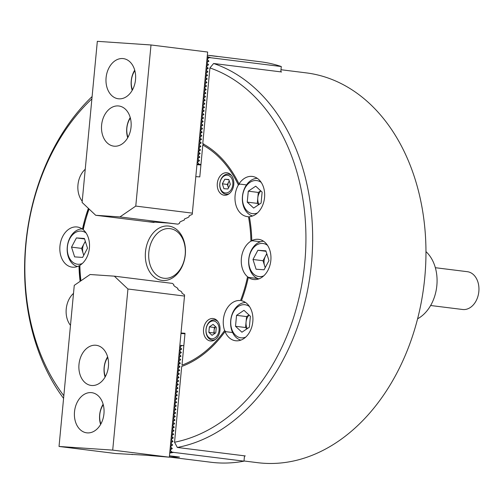 <?xml version="1.0" encoding="UTF-8"?>
<svg xmlns="http://www.w3.org/2000/svg" width="504" height="504" viewBox="0 0 504 504"><rect width="100%" height="100%" fill="white"/><g stroke="black" fill="none" stroke-linecap="round" stroke-linejoin="round"><path stroke-width="0.76" d="M85.239 169.237A20.236 14.742 -82.9 0 0 77.969 184.823A20.236 14.742 -82.9 0 0 82.221 201.197M73.502 293.385A20.236 14.742 -82.9 0 0 66.232 308.971A20.236 14.742 -82.9 0 0 70.484 325.345M82.965 229.207L82.473 229.144A20.236 14.742 -82.9 0 0 77.169 226.989A20.236 14.742 -82.9 0 0 59.945 246.072A20.236 14.742 -82.9 0 0 72.16 267.151A20.236 14.742 -82.9 0 0 79.002 265.829A117.848 85.844 97.1 0 0 80.111 281.352M232.615 332.527L225.023 331.582A20.236 14.742 -82.9 0 0 235.595 340.748A20.236 14.742 -82.9 0 0 252.813 321.672A20.236 14.742 -82.9 0 0 241.435 300.724A117.848 85.844 97.1 0 0 248.314 277.351A20.236 14.742 -82.9 0 0 253.619 279.506A20.236 14.742 -82.9 0 0 270.837 260.423A20.236 14.742 -82.9 0 0 258.628 239.343A20.236 14.742 -82.9 0 0 251.779 240.666L260.492 241.75M246.494 184.918L238.978 183.979A20.236 14.742 -82.9 0 1 252.334 176.438A20.236 14.742 -82.9 0 1 264.55 197.524A20.236 14.742 -82.9 0 1 249.379 216.663A117.848 85.844 97.1 0 1 251.779 240.666M244.005 460.977L257.632 462.678A196.409 143.073 -82.9 0 0 424.777 277.496A196.409 143.073 -82.9 0 0 306.224 72.872L280.986 69.728M225.023 331.582A117.848 85.844 97.1 0 1 181.705 366.452L174.542 442.229A191.652 139.602 -82.9 0 0 304.775 262.735A191.652 139.602 -82.9 0 0 209.922 67.92L202.759 143.697A117.848 85.844 97.1 0 1 238.978 183.979M209.922 67.92L213.614 63.498A196.409 143.073 97.1 0 1 311.478 263.372A196.409 143.073 97.1 0 1 177.32 447.457L245.297 455.931A196.409 143.073 -82.9 0 1 244.465 456.089M63.58 398.381A196.409 143.073 97.1 0 1 25.78 243.93A196.409 143.073 97.1 0 1 92.106 96.56M91.892 98.866A191.652 139.602 -82.9 0 0 63.832 395.716M82.473 229.144A117.848 85.844 97.1 0 1 88.383 208.366M79.5 265.892L79.002 265.829M248.314 277.351L257.884 278.542M213.614 63.498L281.591 71.971A196.409 143.073 -82.9 0 0 280.804 71.707M174.542 442.229L177.32 447.457M179.399 350.998L179.884 351.036L179.959 350.217L181.711 349.051L180.218 347.476L180.3 346.664L182.045 345.492L183.834 345.719M179.474 350.179L179.959 350.217M179.059 354.551L179.55 354.589L179.626 353.77L181.371 352.605L179.884 351.036M179.134 353.739L179.626 353.77M178.725 358.105L179.21 358.142L179.292 357.323L181.037 356.158L179.55 354.589M178.8 357.292L179.292 357.323M178.391 361.664L178.876 361.696L178.952 360.877L180.703 359.711L179.21 358.142M178.466 360.845L178.952 360.877M178.051 365.217L178.542 365.249L178.618 364.43L180.363 363.264L178.876 361.696M178.126 364.398L178.618 364.43M177.717 368.771L178.202 368.802L178.284 367.983L180.029 366.817L178.542 365.249M177.792 367.951L178.284 367.983M177.383 372.324L177.868 372.355L177.944 371.536L179.695 370.371L178.202 368.802M177.458 371.505L177.944 371.536M177.043 375.877L177.534 375.908L177.61 375.089L179.355 373.924L177.868 372.355M177.124 375.058L177.61 375.089M176.709 379.43L177.194 379.462L177.276 378.649L179.021 377.477L177.534 375.908M176.784 378.611L177.276 378.649M176.375 382.983L176.86 383.021L176.936 382.202L178.687 381.037L177.194 379.462M176.45 382.164L176.936 382.202M176.035 386.536L176.526 386.574L176.602 385.755L178.347 384.59L176.86 383.021M176.117 385.718L176.602 385.755M175.701 390.09L176.186 390.127L176.268 389.309L178.013 388.143L176.526 386.574M175.776 389.277L176.268 389.309M175.367 393.649L175.852 393.681L175.928 392.862L177.679 391.696L176.186 390.127M175.442 392.83L175.928 392.862M175.027 397.202L175.518 397.234L175.594 396.415L177.339 395.249L175.852 393.681M175.108 396.383L175.594 396.415M174.693 400.756L175.178 400.787L175.26 399.968L177.005 398.803L175.518 397.234M174.768 399.937L175.26 399.968M174.359 404.309L174.844 404.34L174.919 403.521L176.671 402.356L175.178 400.787M174.434 403.49L174.919 403.521M174.019 407.862L174.51 407.894L174.586 407.075L176.337 405.909L174.844 404.34M174.101 407.043L174.586 407.075M173.685 411.415L174.17 411.447L174.252 410.628L175.997 409.462L174.51 407.894M173.76 410.596L174.252 410.628M173.351 414.968L173.836 415L173.912 414.187L175.663 413.015L174.17 411.447M173.426 414.149L173.912 414.187M173.011 418.522L173.502 418.559L173.578 417.74L175.329 416.575L173.836 415M173.093 417.703L173.578 417.74M172.677 422.075L173.168 422.113L173.244 421.294L174.989 420.128L173.502 418.559M172.752 421.262L173.244 421.294M172.343 425.628L172.828 425.666L172.904 424.847L174.655 423.681L173.168 422.113M172.418 424.815L172.904 424.847M172.003 429.188L172.494 429.219L172.57 428.4L174.321 427.234L172.828 425.666M172.084 428.369L172.57 428.4M171.669 432.741L172.16 432.772L172.236 431.953L173.981 430.788L172.494 429.219M171.744 431.922L172.236 431.953M171.335 436.294L171.82 436.325L171.896 435.506L173.647 434.341L172.16 432.772M171.41 435.475L171.896 435.506M170.995 439.847L171.486 439.879L171.562 439.06L173.313 437.894L171.82 436.325M171.077 439.028L171.562 439.06M170.661 443.4L171.152 443.432L171.228 442.613L172.973 441.447L171.486 439.879M170.736 442.581L171.228 442.613M170.327 446.954L170.812 446.985L170.894 446.172L172.639 445.001L171.152 443.432M170.402 446.135L170.894 446.172M179.733 347.445L180.218 347.476M179.808 346.626L180.3 346.664M169.369 457.065L211 462.256A196.409 143.073 -82.9 0 0 243.986 461.16L173.578 452.384A196.409 143.073 97.1 0 1 169.747 453.039M173.578 452.384L171.965 452.113L170.478 450.544L170.554 449.726L172.305 448.56L170.812 446.985M169.842 452.056L173.584 452.315M243.986 461.16L244.49 455.83M169.489 455.805L179.512 457.052A196.409 143.073 97.1 0 1 169.388 456.889M170.069 449.688L170.554 449.726M169.987 450.507L170.478 450.544M179.928 345.353L182.045 345.492M169.854 451.968L171.965 452.113M179.594 348.907L181.711 349.051M170.188 448.415L172.305 448.56M170.522 444.862L172.639 445.001M170.862 441.302L172.973 441.447M171.196 437.749L173.313 437.894M171.53 434.196L173.647 434.341M171.864 430.643L173.981 430.788M172.204 427.09L174.321 427.234M172.538 423.536L174.655 423.681M172.872 419.983L174.989 420.128M173.212 416.43L175.329 416.575M173.546 412.877L175.663 413.015M173.88 409.324L175.997 409.462M174.22 405.764L176.337 405.909M174.554 402.211L176.671 402.356M174.888 398.658L177.005 398.803M175.228 395.104L177.339 395.249M175.562 391.551L177.679 391.696M175.896 387.998L178.013 388.143M176.236 384.445L178.347 384.59M176.57 380.892L178.687 381.037M176.904 377.339L179.021 377.477M177.244 373.779L179.355 373.924M177.578 370.226L179.695 370.371M177.912 366.673L180.029 366.817M178.252 363.119L180.363 363.264M178.586 359.566L180.703 359.711M178.92 356.013L181.037 356.158M179.26 352.46L181.371 352.605M417.589 318.793A38.09 27.745 -82.9 0 0 436.848 285.516A38.09 27.745 -82.9 0 0 425.962 251.616M239.784 184.073L238.373 184.962A20.236 14.742 -82.9 0 0 235.097 195.527A20.236 14.742 -82.9 0 0 247.313 216.613A20.236 14.742 -82.9 0 0 248.472 216.695A116.657 84.974 -82.9 0 1 250.916 241.145A20.236 14.742 -82.9 0 0 241.384 258.42A20.236 14.742 -82.9 0 0 247.546 276.759L248.447 277.276M240.591 300.573L240.54 300.567A20.236 14.742 -82.9 0 0 223.367 319.656A20.236 14.742 -82.9 0 0 224.614 330.529L225.83 331.689M145.48 251.893A27.38 19.946 97.1 0 1 167.971 226A27.38 19.946 97.1 0 1 185.302 254.602A27.38 19.946 97.1 0 1 162.817 280.495A27.38 19.946 97.1 0 1 145.48 251.893M185.189 254.684A24.998 18.207 -82.9 0 0 170.1 228.64A24.998 18.207 -82.9 0 0 148.831 252.214A24.998 18.207 -82.9 0 0 163.92 278.252A24.998 18.207 -82.9 0 0 185.189 254.684M219.983 330.309A11.309 8.24 -82.9 0 0 213.161 318.528A11.309 8.24 -82.9 0 0 203.54 329.188A11.309 8.24 -82.9 0 0 210.363 340.969A11.309 8.24 -82.9 0 0 219.983 330.309M233.762 184.558A11.309 8.24 -82.9 0 0 226.939 172.771A11.309 8.24 -82.9 0 0 217.312 183.437A11.309 8.24 -82.9 0 0 224.141 195.218A11.309 8.24 -82.9 0 0 233.762 184.558M79.815 265.936L79.871 265.35A20.236 14.742 -82.9 0 0 89.397 248.075A20.236 14.742 -82.9 0 0 83.236 229.736L83.286 229.232M252.586 240.754L250.916 241.145M224.614 330.529A116.657 84.974 -82.9 0 1 182.001 365.135L185.012 333.27L181.1 333.005M195.88 176.633L199.792 176.898L202.803 145.032L203.736 143.886M181.049 333.503L184.968 333.768M430.636 305.506L462.634 309.494A19.045 13.873 -82.9 0 0 463.195 309.544A19.045 13.873 -82.9 0 0 478.8 291.923A19.045 13.873 -82.9 0 0 467.347 271.694L435.349 267.706M259.031 204.46A9.526 6.936 97.1 0 1 258.281 202.709A9.526 6.936 97.1 0 1 257.796 197.908A9.526 6.936 97.1 0 1 260.845 190.928M261.255 182.461A16.663 12.14 -82.9 0 0 246.821 185.302A16.663 12.14 -82.9 0 0 243.407 204.706A16.663 12.14 -82.9 0 0 257.45 212.953M252.611 215.97A19.045 13.873 97.1 0 1 243.413 205.985A19.045 13.873 97.1 0 1 257.305 178.353M260.719 190.814L258.319 192.433L257.279 203.377L258.691 204.687M255.723 186.184L248.283 191.18L247.243 202.123L253.657 208.07L261.097 203.068L262.13 192.125L255.723 186.184M257.279 203.377L247.243 202.123M258.319 192.433L248.283 191.18M266.774 253.663L263.012 260.732L264.568 265.608A9.526 6.936 97.1 0 1 264.083 260.807A9.526 6.936 97.1 0 1 265.463 256.133A9.526 6.936 97.1 0 1 266.906 254.066M267.542 245.36A16.663 12.14 -82.9 0 0 248.856 259.201A16.663 12.14 -82.9 0 0 263.737 275.858M258.899 278.869A19.045 13.873 97.1 0 1 248.743 259.289A19.045 13.873 97.1 0 1 263.592 241.252M265.211 267.643L264.568 265.608A9.526 6.936 -82.9 0 0 265.343 267.404M265.873 250.822L257.872 250.28L252.983 259.484L256.082 269.231L264.077 269.779L268.972 260.574L265.873 250.822M263.012 260.732L252.983 259.484M266.024 251.294L257.872 250.28M248.989 314.969L246.582 316.581L246.065 322.056A9.526 6.936 97.1 0 1 247.439 317.375A9.526 6.936 97.1 0 1 249.108 315.076M249.518 306.608A16.663 12.14 -82.9 0 0 233.239 312.266A16.663 12.14 -82.9 0 0 232.684 331.355A16.663 12.14 -82.9 0 0 245.713 337.107M240.881 340.118A19.045 13.873 97.1 0 1 233.472 311.182A19.045 13.873 97.1 0 1 245.568 302.501M247.294 328.608A9.526 6.936 -82.9 0 1 246.065 322.056L245.549 327.524L246.954 328.835M250.4 316.273L243.986 310.332L236.546 315.334L235.513 326.277L241.92 332.218L249.36 327.216L250.4 316.273M245.549 327.524L235.513 326.277M246.582 316.581L236.546 315.334M215.586 326.693L214.383 327.499L214.124 330.24A4.763 3.471 97.1 0 1 214.811 327.902A4.763 3.471 97.1 0 1 215.649 326.75M207.371 325.023A8.927 6.502 -82.9 0 0 208.599 337.321A8.927 6.502 -82.9 0 0 217.772 334.675A8.927 6.502 -82.9 0 0 216.544 322.377A8.927 6.502 -82.9 0 0 207.371 325.023M215.573 339.318A10.118 7.371 97.1 0 1 212.127 339.992A10.118 7.371 97.1 0 1 207.484 324.481A10.118 7.371 97.1 0 1 214.635 319.908A10.118 7.371 97.1 0 1 217.804 321.407M214.742 333.516A4.763 3.471 -82.9 0 1 214.124 330.24L213.866 332.974L214.572 333.629M216.292 327.348L213.091 324.374L209.368 326.876L208.851 332.35L212.052 335.317L215.775 332.823L216.292 327.348M213.866 332.974L208.851 332.35M214.383 327.499L209.368 326.876M228.532 187.784A4.763 3.471 97.1 0 1 228.142 186.889A4.763 3.471 97.1 0 1 228.589 182.146A4.763 3.471 97.1 0 1 229.314 181.119M222.377 191.57A8.927 6.502 -82.9 0 0 231.55 188.924A8.927 6.502 -82.9 0 0 230.322 176.621A8.927 6.502 -82.9 0 0 221.143 179.273A8.927 6.502 -82.9 0 0 222.377 191.57M229.352 193.567A10.118 7.371 97.1 0 1 225.905 194.235A10.118 7.371 97.1 0 1 222.655 192.667A10.118 7.371 97.1 0 1 220.355 180.911A10.118 7.371 97.1 0 1 228.413 174.157A10.118 7.371 97.1 0 1 231.582 175.657M229.251 180.911L227.367 184.451L228.469 187.904M224.797 179.222L222.352 183.821L223.902 188.698L227.903 188.969L230.347 184.369L228.797 179.493L224.797 179.222L228.873 179.733M227.367 184.451L222.352 183.821M83.885 255.056A9.526 6.936 97.1 0 1 83.11 253.26A9.526 6.936 97.1 0 1 82.624 248.459A9.526 6.936 97.1 0 1 84.004 243.779A9.526 6.936 97.1 0 1 85.447 241.718M86.115 233.037A16.663 12.14 -82.9 0 0 67.397 246.853A16.663 12.14 -82.9 0 0 82.316 263.491M77.44 266.522A19.045 13.873 97.1 0 1 67.284 246.935A19.045 13.873 97.1 0 1 82.133 228.904M85.315 241.309L81.553 248.384L83.752 255.295M74.624 256.882L82.618 257.424L87.513 248.22L84.414 238.474L76.413 237.926L71.524 247.13L74.624 256.882M81.553 248.384L71.524 247.13M84.565 238.946L76.413 237.926M74.51 411.749A20.236 14.742 -82.9 0 0 86.726 432.835A20.236 14.742 -82.9 0 0 103.95 413.752A20.236 14.742 -82.9 0 0 91.734 392.673A20.236 14.742 -82.9 0 0 74.51 411.749M78.989 364.367A20.236 14.742 -82.9 0 0 91.205 385.447A20.236 14.742 -82.9 0 0 108.429 366.37A20.236 14.742 -82.9 0 0 96.214 345.284A20.236 14.742 -82.9 0 0 78.989 364.367M169.338 457.197L146.437 455.251L115.681 453.524L59.031 446.462L74.264 285.358L90.103 274.51L114.339 276.161L172.393 283.399L173.76 284.514L173.729 285.409L174.661 286.291L177.836 288.364L177.805 289.264L178.737 290.147L180.974 291.331L181.919 292.219L181.887 293.12L184.603 294.947L169.338 457.197L112.707 450.116L127.94 289.006L184.59 296.068M132.168 454.28L132.13 454.646M114.339 276.161L127.94 289.006M59.031 446.462L112.707 450.116M103.276 404.756A16.663 12.14 -82.9 0 0 100.882 423.952M100.611 424.431A19.045 13.873 97.1 0 1 103.131 404.227M107.755 357.374A16.663 12.14 -82.9 0 0 105.361 376.564M105.09 377.042A19.045 13.873 97.1 0 1 107.61 356.845M130.372 118.081A16.663 12.14 -82.9 0 0 127.985 137.271M127.714 137.75A19.045 13.873 97.1 0 1 130.234 117.552M134.852 70.692A16.663 12.14 -82.9 0 0 132.464 89.888M132.193 90.367A19.045 13.873 97.1 0 1 134.713 70.163M135.526 79.689A20.236 14.742 -82.9 0 0 123.31 58.609A20.236 14.742 -82.9 0 0 106.092 77.685A20.236 14.742 -82.9 0 0 118.308 98.771A20.236 14.742 -82.9 0 0 135.526 79.689M131.046 127.077A20.236 14.742 -82.9 0 0 118.831 105.991A20.236 14.742 -82.9 0 0 101.613 125.074A20.236 14.742 -82.9 0 0 113.828 146.154A20.236 14.742 -82.9 0 0 131.046 127.077M192.427 213.148L135.778 206.086L151.005 44.976L207.654 52.038L192.219 214.414L189.195 215.75L189.05 216.77L187.954 217.52L184.445 219.001L184.3 220.021L180.785 221.514L179.695 222.258L179.55 223.278L177.994 224.167L168.386 223.064L147.603 221.653L154.079 222.459L154.117 222.094M135.778 206.086L119.939 216.928L95.697 215.277L82.102 202.432L97.329 41.322L151.005 44.976M95.697 215.277L154.079 222.459M177.994 224.167L119.939 216.928M207.226 56.599A196.409 143.073 97.1 0 1 210.88 57.758L209.254 57.632L207.509 58.798L207.434 59.617L208.921 61.186L207.169 62.351L207.094 63.17L208.587 64.739L206.835 65.904L206.76 66.723L208.246 68.292L206.501 69.457L206.426 70.276L207.913 71.845L206.167 73.011L206.086 73.83L207.579 75.398L205.827 76.57L205.752 77.383L207.238 78.958L205.493 80.123L205.418 80.942L206.905 82.511L205.159 83.677L205.078 84.496L206.571 86.064L204.819 87.23L204.744 88.049L206.231 89.618L204.485 90.783L204.41 91.602L205.897 93.171L204.151 94.336L204.07 95.155L205.563 96.724L203.811 97.889L203.736 98.708L205.222 100.277L203.477 101.443L203.402 102.262L204.889 103.83L203.143 104.996L203.062 105.815L204.555 107.383L202.803 108.555L202.728 109.368L204.214 110.943L202.469 112.108L202.394 112.921L203.881 114.496L202.136 115.662L202.054 116.481L203.547 118.049L201.795 119.215L201.72 120.034L203.207 121.603L201.461 122.768L201.386 123.587L202.873 125.156L201.127 126.321L201.046 127.14L202.539 128.709L200.787 129.875L200.712 130.694L202.198 132.262L200.453 133.428L200.378 134.247L201.865 135.815L200.119 136.981L200.038 137.8L201.531 139.369L199.779 140.534L199.704 141.353L201.191 142.922L199.445 144.094L199.37 144.906L200.857 146.481L199.112 147.647L199.03 148.466L200.523 150.035L198.771 151.2L198.696 152.019L200.183 153.588L198.437 154.753L198.362 155.572L199.849 157.141L198.103 158.306L198.022 159.125L197.537 159.094M198.103 158.306L197.612 158.275M198.362 155.572L197.87 155.534M198.437 154.753L197.952 154.722M198.696 152.019L198.211 151.981M198.771 151.2L198.286 151.168M199.03 148.466L198.544 148.428M199.112 147.647L198.62 147.609M199.37 144.906L198.878 144.875M199.445 144.094L198.96 144.056M199.704 141.353L199.219 141.322M199.779 140.534L199.294 140.503M200.038 137.8L199.553 137.768M200.119 136.981L199.628 136.949M200.378 134.247L199.886 134.215M200.453 133.428L199.968 133.396M200.712 130.694L200.227 130.662M200.787 129.875L200.302 129.843M201.046 127.14L200.561 127.109M201.127 126.321L200.636 126.29M201.386 123.587L200.894 123.556M201.461 122.768L200.97 122.737M201.72 120.034L201.235 119.996M201.795 119.215L201.31 119.183M202.054 116.481L201.569 116.443M202.136 115.662L201.644 115.624M202.394 112.921L201.902 112.89M202.469 112.108L201.978 112.071M202.728 109.368L202.243 109.337M202.803 108.555L202.318 108.517M203.062 105.815L202.577 105.783M203.143 104.996L202.652 104.964M203.402 102.262L202.91 102.23M203.477 101.443L202.986 101.411M203.736 98.708L203.244 98.677M203.811 97.889L203.326 97.858M204.07 95.155L203.584 95.124M204.151 94.336L203.66 94.305M204.41 91.602L203.918 91.57M204.485 90.783L203.994 90.752M204.744 88.049L204.252 88.011M204.819 87.23L204.334 87.198M205.078 84.496L204.593 84.458M205.159 83.677L204.668 83.645M205.418 80.942L204.926 80.905M205.493 80.123L205.002 80.086M205.752 77.383L205.26 77.351M205.827 76.57L205.342 76.532M206.086 73.83L205.601 73.798M206.167 73.011L205.676 72.979M206.426 70.276L205.934 70.245M206.501 69.457L206.01 69.426M206.76 66.723L206.268 66.692M206.835 65.904L206.35 65.873M207.094 63.17L206.608 63.139M207.169 62.351L206.684 62.32M198.022 159.125L199.515 160.694L197.763 161.86L197.688 162.679L197.203 162.647M197.763 161.86L197.278 161.828M210.88 57.758L281.289 66.534A196.409 143.073 -82.9 0 0 260.599 61.79L212.852 55.837A196.409 143.073 97.1 0 1 217.375 56.505L207.352 55.251M281.289 66.534L280.785 71.87M197.688 162.679L199.181 164.247L200.97 164.474M208.303 55.371A196.409 143.073 97.1 0 1 212.852 55.837M207.434 59.617L206.942 59.585M207.509 58.798L207.018 58.766M200.92 164.959L197.007 164.695M199.181 164.247L197.064 164.102M209.254 57.632L207.138 57.487M199.515 160.694L197.398 160.549M208.921 61.186L206.804 61.041M208.587 64.739L206.47 64.594M208.246 68.292L206.136 68.147M207.913 71.845L205.796 71.707M207.579 75.398L205.462 75.26M207.238 78.958L205.128 78.813M206.905 82.511L204.788 82.366M206.571 86.064L204.454 85.919M206.231 89.618L204.12 89.473M205.897 93.171L203.78 93.026M205.563 96.724L203.446 96.579M205.222 100.277L203.112 100.132M204.889 103.83L202.772 103.685M204.555 107.383L202.438 107.245M204.214 110.943L202.104 110.798M203.881 114.496L201.764 114.351M203.547 118.049L201.43 117.904M203.207 121.603L201.096 121.458M202.873 125.156L200.756 125.011M202.539 128.709L200.422 128.564M202.198 132.262L200.088 132.117M201.865 135.815L199.748 135.671M201.531 139.369L199.414 139.23M201.191 142.922L199.08 142.783M200.857 146.481L198.74 146.336M200.523 150.035L198.406 149.89M200.183 153.588L198.072 153.443M199.849 157.141L197.732 156.996M89.088 209.034A116.657 84.974 -82.9 0 0 83.236 229.736M240.54 300.567A116.657 84.974 -82.9 0 0 247.546 276.759M79.871 265.35A116.657 84.974 -82.9 0 0 80.936 280.785M238.373 184.962A116.657 84.974 -82.9 0 0 202.803 145.032M88.773 208.738L82.94 229.32M80.571 281.037L79.493 265.747M214.162 340.244L212.127 339.992M216.663 320.16L214.635 319.908M227.94 194.494L225.905 194.235M230.441 174.409L228.413 174.157"/></g></svg>
